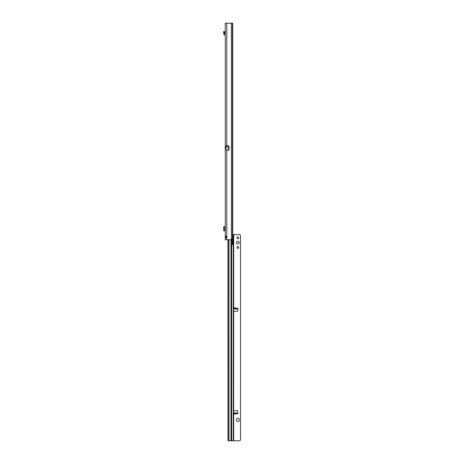 <?xml version="1.0" encoding="UTF-8"?>
<svg xmlns="http://www.w3.org/2000/svg" width="464" height="464" viewBox="0 0 464 464"><rect width="100%" height="100%" fill="white"/><g stroke="black" fill="none" stroke-linecap="round" stroke-linejoin="round"><path stroke-width="0.7" d="M225.579 235.95L225.272 236.217C225.481 235.758 225.991 235.886 226.815 236.611A1.032 1.032 0 0 1 226.815 237.353C225.968 238.084 225.452 238.218 225.272 237.748L225.272 23.2L232.603 23.212L232.725 24.232L232.725 234.552M232.626 234.552L233.52 234.558L233.52 237.185L233.52 234.581L239.122 234.581A1.375 1.375 180 0 1 240.091 234.981L240.497 235.312L240.497 440.063L240.091 440.4A1.375 1.375 180 0 1 239.122 440.8L228.079 440.765L227.986 440.261L227.957 239.731L225.272 239.731L225.272 237.748L226.13 237.748L226.142 236.072M226.815 145.899L228.949 145.899L228.949 150.116L227.534 146.456L228.903 150.214L226.815 150.214L226.055 149.663L226.055 145.899L226.815 145.899L226.815 23.2L230.15 23.2A3.439 3.439 0 0 1 231.408 23.438L232.429 23.861L232.429 239.07A3.439 0.476 90 0 0 232.626 236.292L232.626 26.639A3.439 0.476 90 0 0 232.429 23.861M226.815 150.214L226.815 239.731L230.15 239.731A3.439 3.439 0 0 0 231.408 239.494L232.429 239.07M231.838 23.542L231.751 23.212L232.603 23.212M225.272 236.217L226.13 236.217M232.603 239.72L232.087 239.726M232.725 237.823L232.829 238.809L232.829 237.435M231.983 239.731L232.534 239.731M231.739 23.2L231.751 23.519M225.579 238.015L225.272 237.748M223.671 226.925L223.671 230.538M225.272 230.759L223.671 230.759L223.677 226.705L224.704 226.705L224.704 230.759M225.098 227.876L225.098 226.705L224.704 226.705M225.272 229.593L224.854 229.593L224.854 227.876L225.272 227.876M225.272 35.055L224.704 34.887A1.032 1.032 0 0 1 223.677 33.744L223.787 32.689A0.342 0.342 0 0 0 223.781 32.561L224.605 32.329A1.201 1.201 0 0 1 224.646 32.776L224.535 33.837L225.098 34.029A1.032 1.032 0 0 1 225.272 34.04M223.781 32.561L224.593 32.283L224.321 31.448L223.503 31.714L223.776 32.544M239.192 242.655A1.375 1.375 -0 0 0 237.817 241.28A1.375 1.375 -0 0 0 236.437 242.655A1.375 1.375 -0 0 0 237.817 244.029A1.375 1.375 -0 0 0 239.192 242.655M239.192 242.66A1.375 1.375 -0 0 0 237.817 241.286A1.375 1.375 -0 0 0 236.437 242.66M238.693 237.846A0.876 0.876 -0 0 0 237.817 236.971A0.876 0.876 -0 0 0 236.936 237.846A0.876 0.876 -0 0 0 237.817 238.722A0.876 0.876 -0 0 0 238.693 237.846A0.876 0.876 -0 0 0 237.817 236.971A0.876 0.876 -0 0 0 236.936 237.846M238.693 247.469A0.876 0.876 -0 0 0 237.817 246.593A0.876 0.876 -0 0 0 236.936 247.469A0.876 0.876 -0 0 0 237.817 248.344A0.876 0.876 -0 0 0 238.693 247.469A0.876 0.876 -0 0 0 237.817 246.593A0.876 0.876 -0 0 0 236.936 247.469M234.036 307.806L234.981 308.131L235.526 308.995L233.931 308.995L234.036 307.806L234.036 309.001M234.291 414.277L233.931 412.96L235.532 412.96L234.291 414.277L234.291 412.972M233.52 413.668L233.288 237.046A0.945 0.557 89.8 0 0 233.276 237.046A0.945 0.557 89.8 0 0 232.76 237.672L232.522 238.815A1.375 0.806 89.8 0 0 232.476 239.273L232.476 244.342A0.516 0.302 89.8 0 0 233.079 244.348L233.288 238.937A0.945 0.557 89.8 0 0 233.288 238.937L233.52 308.27M239.192 419.491A1.375 1.375 -0 0 0 237.817 418.116A1.375 1.375 -0 0 0 236.437 419.491L236.437 420.175A1.375 1.375 -0 0 0 237.817 421.55A1.375 1.375 -0 0 0 239.192 420.175L239.192 419.485A1.375 1.375 -0 0 0 237.817 418.11A1.375 1.375 -0 0 0 236.437 419.485M233.531 410.843L236.71 410.628A1.032 1.032 -0 0 1 237.8 411.597L237.91 413.36A0.429 0.429 180 0 1 237.91 413.389A0.429 0.429 -0 0 0 237.91 413.36L237.8 411.603A1.032 1.032 -0 0 0 236.71 410.634L233.52 410.86L233.52 311.083L236.71 311.315A1.032 1.032 -0 0 0 237.8 310.346L237.91 308.583A0.429 0.429 -0 0 0 237.481 308.131A0.429 0.429 180 0 1 237.91 308.56M237.464 308.137L237.052 308.276M237.04 412.96L235.532 412.96L237.04 412.96L237.481 413.818A0.429 0.429 -0 0 0 237.91 413.389M233.218 414.05L233.688 414.016L233.218 414.05M240.497 440.063L240.091 440.394A1.375 1.375 180 0 1 239.122 440.794L228.758 440.765M233.52 307.887L233.218 307.899M234.981 308.131L237.481 308.131L237.04 308.995L235.526 308.995M237.04 308.995L233.931 308.995M232.499 244.551A0.516 0.302 89.8 0 0 232.522 244.354L232.522 239.285L233.282 238.937L233.288 440.771M232.829 237.185L233.52 237.185M233.52 238.809L232.829 238.809M233.688 311.129L233.653 410.82M231.408 239.494L231.408 23.438M227.534 145.899L227.534 146.421L226.055 146.421M227.609 145.899L227.534 146.456L226.055 146.456M225.098 230.759L225.098 229.593M234.981 413.818L237.481 413.818M233.52 413.818L233.989 413.818M233.688 440.794L233.688 414.016M233.688 307.928L233.688 234.581M233.989 308.131L233.52 308.131M233.52 412.96L233.931 412.96L233.52 412.96M233.288 234.558L233.288 237.046M231.687 239.424L231.687 440.759M232.522 239.285L233.079 239.279M232.522 244.354L233.079 244.348M230.991 440.759L230.991 239.627M228.961 239.731L228.961 440.759M228.108 239.731L228.108 440.759M234.036 412.972L234.036 414.137M234.291 309.001L234.291 307.673M223.671 230.759L223.671 226.705M232.725 238.943L233.282 238.937"/></g></svg>
